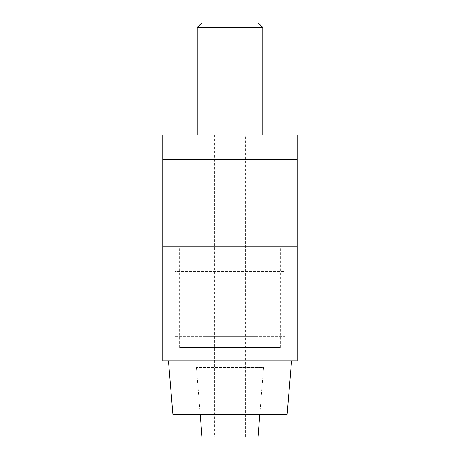 <?xml version="1.0" encoding="UTF-8"?>
<svg xmlns="http://www.w3.org/2000/svg" width="460" height="460" viewBox="0 0 460 460"><rect width="100%" height="100%" fill="white"/><g stroke="black" fill="none" stroke-linecap="round" stroke-linejoin="round"><path stroke-width="0.34" stroke-dasharray="2.3 1.72" d="M245.663 134.889L214.337 134.889L245.663 134.889L245.663 437L214.337 437L245.663 437M214.337 134.889L214.337 437M218.81 134.889L241.189 134.889L218.81 134.889L218.81 23L241.189 23L218.81 23M241.189 134.889L241.189 23M259.779 414.621L263.568 367.626L196.431 367.626L263.568 367.626M200.221 414.621L196.431 367.626M203.147 367.626L256.852 367.626L203.147 367.626L203.147 336.294L256.852 336.294L203.147 336.294M256.852 367.626L256.852 336.294M175.174 336.294L284.826 336.294L175.174 336.294L175.174 271.4L284.826 271.4L175.174 271.4M284.826 336.294L284.826 271.4M185.242 271.4L274.758 271.4L185.242 271.4L185.242 246.784L274.758 246.784L185.242 246.784M274.758 271.4L274.758 246.784M197.213 134.889L262.786 134.889L197.213 134.889M263.568 159.511L162.863 159.511L196.431 159.511L162.863 159.511L162.863 246.784L297.137 246.784L297.137 159.511L263.568 159.511M297.137 134.889L162.863 134.889M230 246.784L230 159.511M197.213 27.473L262.786 27.473M258.307 23L201.693 23M257.974 437L202.026 437M280.318 246.784L179.647 246.784L280.318 246.784M280.318 347.484L179.647 347.484L280.318 347.484M184.155 414.621L275.873 414.621L184.155 414.621M184.155 347.484L275.873 347.484L184.155 347.484M287.063 414.621L172.937 414.621M227.815 360.916L291.542 360.916L227.815 360.916M162.863 360.916L297.137 360.916M297.091 246.784L162.863 246.784L297.091 246.784M280.353 347.484L280.353 246.784M275.873 347.484L275.873 414.621M184.126 347.484L184.126 414.621M179.647 347.484L179.647 246.784"/><path stroke-width="0.69" d="M197.213 27.473L201.693 23L258.307 23L262.786 27.473L197.213 27.473L197.213 134.889M200.221 414.621L202.026 437L257.974 437L259.779 414.621M262.786 27.473L262.786 134.889M297.137 159.511L297.137 134.889L162.863 134.889L162.863 159.511L297.137 159.511L297.137 246.784L162.863 246.784L162.863 159.511M230 246.784L230 159.511M168.458 360.916L172.937 414.621L287.063 414.621L291.542 360.916M297.137 246.784L297.137 360.916L162.863 360.916L162.863 246.784"/></g></svg>

